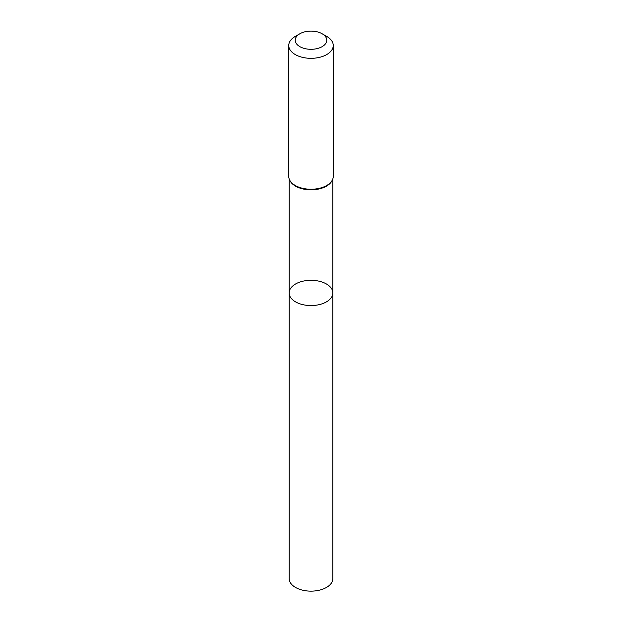 <?xml version="1.0" encoding="UTF-8"?>
<svg xmlns="http://www.w3.org/2000/svg" width="622" height="622" viewBox="0 0 622 622"><rect width="100%" height="100%" fill="white"/><g stroke="black" fill="none" stroke-linecap="round" stroke-linejoin="round"><path stroke-width="0.93" d="M289.129 292.939A21.871 12.627 0 0 0 311 305.565A21.871 12.627 0 0 0 332.871 292.939A21.871 12.627 180 0 1 319.366 304.601A21.871 12.627 180 0 1 295.536 301.864A21.871 12.627 180 0 1 289.129 292.939A21.871 12.627 180 0 1 311 280.312A21.871 12.627 180 0 1 332.871 292.939L332.871 578.514A21.871 12.627 0 0 1 319.366 590.185A21.871 12.627 0 0 1 295.536 587.448A21.871 12.627 0 0 1 289.129 578.514L289.129 178.817M326.729 36.41L322.157 33.767A15.775 9.105 180 0 1 322.157 33.767A15.775 9.105 180 0 1 322.149 46.642A15.775 9.105 180 0 1 299.851 46.642A15.775 9.105 180 0 1 299.843 33.767A15.775 9.105 180 0 1 322.149 33.767L326.729 36.41A22.244 12.844 180 0 1 333.244 45.492A22.244 12.844 180 0 1 311 58.328A22.244 12.844 180 0 1 288.756 45.492A22.244 12.844 180 0 1 295.271 36.41L299.843 33.767M331.868 180.994A21.871 12.627 180 0 1 311 189.834A21.871 12.627 180 0 1 290.132 180.994M333.244 45.492L333.244 176.407A22.244 12.844 180 0 1 311 189.251A22.244 12.844 180 0 1 288.756 176.407C288.818 179.556 290.482 182.339 293.755 184.75A22.058 12.735 180 0 1 289.658 180.03M332.342 180.03A22.058 12.735 180 0 1 328.245 184.75A22.058 12.735 180 0 1 293.755 184.75M332.871 178.817L332.871 292.939M333.244 176.407C333.182 179.556 331.518 182.339 328.245 184.75M288.756 45.492L288.756 176.407"/></g></svg>
